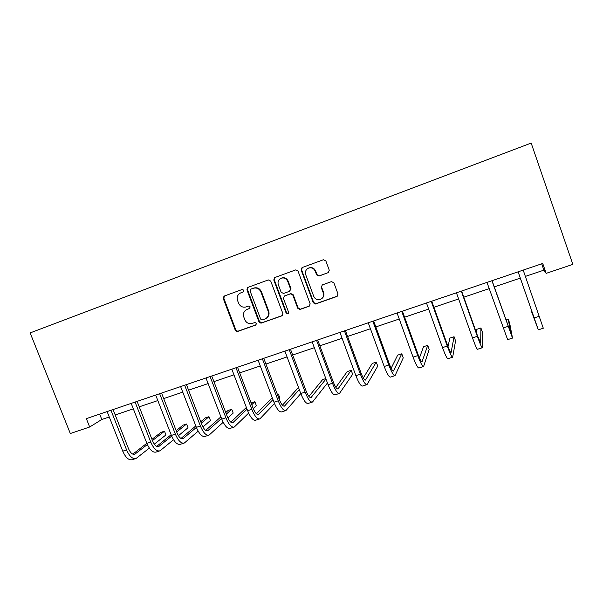 <?xml version="1.0" encoding="UTF-8"?>
<svg xmlns="http://www.w3.org/2000/svg" width="603" height="603" viewBox="0 0 603 603"><rect width="100%" height="100%" fill="white"/><g stroke="black" fill="none" stroke-linecap="round" stroke-linejoin="round"><path stroke-width="0.9" d="M243.936 290.277L242.263 289.463L224.241 296.065L223.231 298.455L235.291 330.278L236.987 331.544L237.642 331.446L255.687 325.092L256.418 323.427L255.054 322.537L250.961 323.736C248.082 323.766 246.032 322.417 244.81 319.688L243.808 317.027C242.836 313.47 243.936 310.929 247.109 309.392L249.461 308.555L250.185 306.874L248.542 306.053L246.069 306.942C242.67 307.718 240.175 306.46 238.577 303.173L237.567 300.505C236.647 297.452 237.431 295.04 239.911 293.277L243.408 291.867L243.936 290.277M328.145 272.737L329.276 270.242L325.861 260.941L323.381 259.757L302.05 267.581L301.146 269.978L313.281 302.744L315.452 304.01L336.881 296.48L338.012 294.015L333.904 282.83L331.492 281.616L322.341 284.895L321.218 287.36L323.261 292.885C324.067 296.277 322.861 298.523 319.643 299.631C316.877 299.985 314.894 298.869 313.703 296.277L305.713 274.682C304.922 271.847 305.766 269.699 308.239 268.237C311.389 267.167 313.726 268.162 315.263 271.214L316.598 274.832L319.062 276.016L328.627 272.481M89.666 427.007L86.342 418.64L542.723 263.458L546.152 273.363L572.85 264.378L531.175 143.077L30.15 332.909L70.31 433.527L89.666 427.007L101.801 419.492L109.249 416.975M270.732 281.088L268.32 279.92L247.954 287.382L246.913 289.794L258.996 321.912L260.926 323.178L281.767 315.897L282.837 313.492L270.732 281.088M274.847 277.531L295.591 269.933L298.04 271.109L310.168 303.844L309.068 306.279L299.834 309.505L297.716 308.239L292.809 295.055L290.442 293.849L284.51 295.983L283.433 298.41L288.536 312.09L287.541 313.839L286.093 312.957L273.777 279.98L274.606 277.644M525.379 276.4L543.883 270.144L546.152 273.363M115.211 414.962L133.331 408.842M139.248 406.837L157.828 400.565M163.699 398.583L182.762 392.138M188.588 390.171L208.141 383.568M213.914 381.616L233.972 374.84M239.685 372.91L260.27 365.953M265.931 364.046L287.051 356.908M292.651 355.016L314.329 347.697M319.869 345.821L342.112 338.306M347.584 336.459L370.415 328.748M375.82 326.924L399.261 319.002M404.59 317.201L428.658 309.068M433.911 307.296L458.627 298.945M463.797 297.204L489.176 288.626M494.264 286.907L520.306 278.111M99.668 414.103L101.801 419.492M541.69 263.805L543.883 270.144M243.499 291.807L240.763 292.862M246.65 309.588L249.853 308.314M224.504 295.967L223.811 298.191L235.841 329.947L237.537 331.213L238.193 331.115L256.162 324.783M248.165 287.307L247.449 289.553L259.509 321.595L261.883 322.763L282.37 315.542M250.78 289.199L250.057 290.887L260.662 319.1L262.056 319.989L264.823 319.047C268.041 317.517 269.164 314.962 268.199 311.374L260.941 292.025C259.298 288.664 256.742 287.42 253.275 288.287L251.142 289.033M266.157 318.361C268.765 316.643 269.601 314.216 268.689 311.08L268.199 311.374M251.315 288.958L253.795 288.046C257.262 287.179 259.81 288.422 261.446 291.777L268.689 311.08M284.465 295.998L290.88 293.601L293.246 294.792L298.138 307.952L300.256 309.211L309.708 305.894M274.991 277.478L274.259 279.754L286.538 312.656L288.264 313.47M287.706 281.33C286.146 278.262 283.802 277.29 280.689 278.413C278.33 279.875 277.546 281.978 278.33 284.737L281.141 292.274L283.546 293.457L289.44 291.339L290.518 288.897L287.706 281.33L288.159 281.104C286.598 278.043 284.262 277.079 281.149 278.194L280.938 278.3M289.922 291.076L290.518 288.897M288.159 281.104L290.963 288.656M308.239 268.237L308.646 268.041C311.789 266.978 314.125 267.966 315.655 271.011L316.982 274.621L319.447 275.797L328.507 272.526M321.685 298.681C323.721 297.151 324.369 295.138 323.63 292.628L323.261 292.885M322.168 284.963L321.595 287.118L323.63 292.628M302.322 267.468L301.568 269.775L313.673 302.472L315.836 303.731L337.567 296.058M135.539 458.634L132.336 459.659C128.861 460.541 125.665 457.715 122.756 451.18L107.123 411.57M149.333 448.112L136.127 458.446C132.683 459.32 129.502 456.486 126.592 449.936L110.952 410.266M113.078 409.543L128.447 448.549C130.384 452.913 132.502 454.805 134.808 454.225L147.358 444.547M152.453 440.582L164.498 431.198L160.993 432.343L151.964 439.331M132.818 454.142L146.838 443.295M164.498 431.198L165.946 434.921L154.323 444.147M159.471 450.976L156.169 452.031C152.876 452.861 149.77 449.974 146.868 443.371L131.19 403.384M173.536 439.753L160.029 450.803C156.757 451.617 153.675 448.722 150.765 442.105L135.087 402.058M137.107 401.372L152.514 440.748C154.443 445.15 156.509 447.087 158.695 446.544L171.667 436.097M176.694 432.019L186.561 423.999L183.003 425.16L176.174 430.67M156.69 446.378L171.131 434.733M186.561 423.999L188.015 427.753L178.428 435.705M183.817 443.19L180.425 444.275C177.305 445.044 174.297 442.097 171.395 435.426L155.687 395.055M198.153 431.16L184.345 443.024C181.254 443.785 178.262 440.823 175.367 434.137L159.652 393.706M161.559 393.058L177.003 432.803C178.925 437.258 180.923 439.233 182.988 438.735L196.39 427.406M201.327 423.2L208.97 416.696L205.359 417.871L200.769 421.753M180.983 438.471L195.817 425.929M208.97 416.696L210.432 420.479L202.947 426.984M208.593 435.268L205.088 436.391C202.156 437.1 199.246 434.077 196.359 427.339L180.614 386.583M223.185 422.296L209.083 435.11C206.181 435.811 203.286 432.781 200.407 426.027L184.646 385.211M186.44 384.601L201.915 424.731C203.837 429.23 205.766 431.251 207.703 430.791L221.52 418.459M226.351 414.11L231.74 409.264L228.07 410.462L225.748 412.527M205.691 430.406L220.902 416.846M231.74 409.264L233.195 413.085L227.889 417.969M233.791 427.21L230.188 428.364C227.452 429.004 224.648 425.922 221.768 419.108L205.985 377.953M248.64 413.115L234.258 427.06C231.544 427.693 228.756 424.602 225.884 417.773L210.093 376.558M211.759 375.993L227.271 416.507C229.185 421.052 231.047 423.118 232.856 422.703L247.049 409.203M251.768 404.688L254.865 401.719L251.112 402.962M230.828 422.183L246.378 407.44M254.865 401.719L256.328 405.57L253.252 408.585M259.441 419.01L255.732 420.193C253.2 420.773 250.494 417.615 247.629 410.726L231.808 369.172M274.508 403.565L259.87 418.874C257.368 419.439 254.685 416.274 251.82 409.369L235.992 367.747M237.529 367.227L253.079 408.141C254.986 412.738 256.772 414.849 258.446 414.48L272.978 399.601M277.561 394.882L278.367 394.053L277.372 394.377M256.403 413.779L272.247 397.663M278.367 394.053L279.83 397.942L279.031 398.787M285.551 410.658L281.729 411.879C279.4 412.384 276.815 409.158 273.966 402.201L258.107 360.232M300.791 393.563L285.943 410.537C283.644 411.027 281.073 407.794 278.224 400.822L262.365 358.785M263.767 358.31L279.355 399.623C281.247 404.266 282.958 406.43 284.495 406.105L299.299 389.583M298.508 387.48L282.43 405.186M312.128 402.156L308.193 403.415C306.083 403.852 303.611 400.55 300.769 393.518L284.887 351.127M327.452 382.995L312.482 402.05C310.402 402.472 307.952 399.156 305.11 392.108L289.221 349.65M290.488 349.22L306.098 390.955C307.982 395.651 309.625 397.859 311.012 397.581L325.974 379.023M325.808 378.578L322.605 379.626L308.917 396.382M339.188 393.503L335.14 394.799C333.255 395.161 330.896 391.784 328.077 384.669L312.158 341.856M317.691 339.971L333.338 382.121C335.215 386.87 336.768 389.131 338.012 388.905L351.195 370.302L352.665 374.29L339.497 393.405C337.65 393.759 335.321 390.367 332.494 383.237L316.575 340.348M351.195 370.302L347.215 371.599L335.871 387.33M366.745 384.691L362.569 386.026C360.918 386.312 358.695 382.86 355.883 375.661L339.934 332.411M345.406 330.55L361.084 373.129C362.946 377.93 364.423 380.237 365.501 380.063L376.272 362.117L377.749 366.142L367.016 384.608C365.403 384.88 363.194 381.413 360.39 374.207L344.434 330.881M376.272 362.117L372.224 363.436L363.285 377.991M394.814 375.714L390.51 377.094C389.108 377.297 387.005 373.762 384.217 366.488L368.237 322.786M373.641 320.947L389.342 363.963C391.196 368.817 392.583 371.184 393.495 371.064L401.779 353.795L403.256 357.858L395.04 375.646C393.669 375.835 391.596 372.292 388.807 365.003L372.82 321.226M401.779 353.795L397.663 355.137L391.159 368.252M423.404 366.571L418.972 367.988C417.819 368.116 415.851 364.498 413.078 357.134L397.075 312.98M402.405 311.163L418.135 354.632C419.974 359.539 421.271 361.958 422.017 361.898L427.708 345.338L429.185 349.439L423.585 366.518C422.469 366.624 420.525 362.991 417.758 355.619L401.749 311.389M427.708 345.338L423.525 346.702L419.439 357.941M452.529 357.262L447.969 358.717C447.079 358.755 445.255 355.054 442.496 347.607L426.472 302.985M431.725 301.199L447.471 345.12C449.303 350.087 450.501 352.567 451.074 352.559L454.082 336.738L455.567 340.876L452.665 357.217C451.82 357.24 450.019 353.524 447.268 346.062L431.235 301.364M454.082 336.738L449.83 338.125L448.021 346.597M482.219 347.765L477.516 349.273C476.898 349.22 475.217 345.421 472.481 337.891L456.433 292.794M461.604 291.038L477.372 335.419L480.681 343.039L480.915 327.979L482.392 332.163L482.302 347.743C481.729 347.675 480.071 343.868 477.342 336.323L461.287 291.143M480.915 327.979L476.581 329.396L476.438 332.781M512.467 338.095L507.628 339.64L486.983 282.408M492.071 280.681L510.862 333.338L508.208 319.077L509.686 323.298L512.505 338.079L491.935 280.727M508.208 319.077L505.857 319.846M531.906 311.344L531.492 311.48L538.321 329.826L518.135 271.817M538.328 329.826L543.295 328.236L523.185 270.099M518.113 271.825L536.647 325.047L531.492 311.48M241.411 292.576L240.861 292.824M247.645 309.113L247.109 309.392M256.132 324.813L255.687 325.092M238.193 331.115L237.642 331.446M235.841 329.947L235.291 330.278M223.811 298.191L223.231 298.455M282.227 315.595L281.767 315.897M261.883 322.763L261.378 323.08M259.509 321.595L258.996 321.912M247.449 289.553L246.913 289.794M261.446 291.777L260.941 292.025M253.795 288.046L253.275 288.287M309.467 306L309.068 306.279M300.565 309.135L300.151 309.422M298.138 307.952L297.716 308.239M293.246 294.792L292.809 295.055M290.819 293.616L290.382 293.872M284.963 295.719L284.51 295.983M286.538 312.656L286.093 312.957M274.259 279.754L273.777 279.98M319.447 275.797L319.062 276.016M316.982 274.621L316.598 274.832M315.655 271.011L315.263 271.214M321.595 287.118L321.218 287.36M316.115 303.656L315.731 303.935M313.673 302.472L313.281 302.744M301.568 269.775L301.146 269.978M122.756 451.18L126.592 449.936M133.851 454.391L135.298 453.931M146.868 443.371L150.765 442.105M157.782 446.702L159.154 446.258M171.395 435.426L175.367 434.137M182.129 438.871L183.425 438.456M196.359 427.339L200.407 426.027M206.897 430.911L208.11 430.519M221.768 419.108L225.884 417.773M232.095 422.809L233.225 422.447M247.629 410.726L251.82 409.369M257.745 414.562L258.785 414.223M273.966 402.201L278.224 400.822M283.847 406.166L284.804 405.864M300.769 393.518L305.11 392.108M310.424 397.626L311.284 397.347M328.077 384.669L332.494 383.237M337.484 388.927L338.245 388.679M355.883 375.661L360.39 374.207M365.034 380.063L365.697 379.852M384.217 366.488L388.807 365.003M393.103 371.041L393.653 370.868M413.078 357.134L417.758 355.619M421.693 361.853L422.138 361.71M442.496 347.607L447.268 346.062M472.481 337.891L477.342 336.323M503.053 327.994L508.005 326.389M534.22 317.894L539.278 316.258M237.537 331.213L236.987 331.544M224.384 296.05L223.796 296.307M261.431 322.861L260.926 323.178M248.135 287.314L247.637 287.533M300.256 309.211L299.834 309.505M290.88 293.601L290.442 293.849M287.985 313.545L287.541 313.839M315.836 303.731L315.452 304.01M134.416 454.345L134.808 454.225"/></g></svg>
